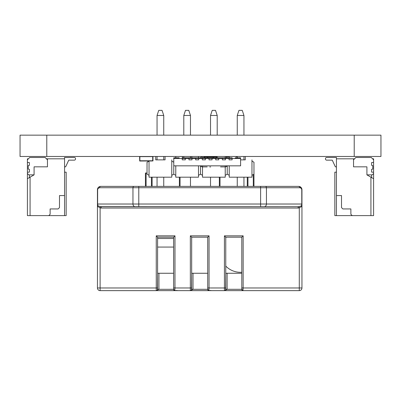 <?xml version="1.0" encoding="UTF-8"?>
<svg xmlns="http://www.w3.org/2000/svg" width="401" height="401" viewBox="0 0 401 401"><rect width="100%" height="100%" fill="white"/><g stroke="black" fill="none" stroke-linecap="round" stroke-linejoin="round"><path stroke-width="0.6" d="M20.05 156.475L20.05 135.152L20.05 156.475L380.95 156.475L380.95 135.152L380.95 156.475L380.95 135.152L354.218 135.152L354.218 156.475M20.05 135.152L354.218 135.152M45.112 157.478L47.453 159.819L47.453 166.836L34.085 166.836L34.085 174.856L27.403 178.711L27.403 215.623L66.165 215.623L66.165 172.179L64.561 172.179L64.561 215.623L64.561 158.816L46.451 158.816L45.112 157.478L29.739 157.478L27.403 159.819L27.403 158.816L28.406 158.816M28.571 169.207L29.072 169.207A0.336 0.336 -90 0 1 29.408 169.543L29.408 171.849A0.336 0.336 90 0 1 29.072 172.179L27.403 172.179L27.403 162.49L29.072 162.49A0.336 0.336 90 0 1 29.408 162.826L29.408 165.132A0.336 0.336 90 0 1 29.072 165.463L28.571 165.463A0.336 0.336 -90 0 0 28.235 165.798L28.235 168.871A0.336 0.336 90 0 0 28.571 169.207M27.403 162.49L27.403 159.819M34.085 174.856L28.737 174.856L27.403 173.518L27.403 172.179M64.561 166.836L65.629 166.836L68.746 160.149L74.32 160.149A1.203 1.203 -90 0 0 75.523 158.946L75.523 158.681A1.203 1.203 -90 0 0 74.32 157.478L64.561 157.478L64.561 160.821M65.629 166.836L68.746 160.149L65.629 166.836L68.746 160.149L74.32 160.149A1.203 1.203 -90 0 0 75.523 158.946L75.523 158.681A1.203 1.203 -90 0 0 74.32 157.478A1.203 1.203 -90 0 1 75.523 158.681A1.203 1.203 -90 0 0 74.32 157.478M68.746 160.149L74.32 160.149A1.203 1.203 -90 0 0 75.523 158.946L75.523 158.681L75.523 158.946A1.203 1.203 -90 0 1 74.32 160.149L68.746 160.149M27.403 178.711L27.403 173.518M64.561 195.573L59.483 195.573L59.483 207.603L58.145 208.941L50.125 208.941L50.125 214.284L48.787 215.623L50.125 214.284L50.125 208.941M30.075 215.623L30.075 177.172M47.453 158.816L47.453 166.836L47.453 158.816M29.408 174.856L29.408 177.558M59.483 195.573L59.483 207.603L58.145 208.941M336.439 166.836L335.371 166.836L336.439 166.836L335.371 166.836L332.254 160.149L326.68 160.149A1.203 1.203 90 0 1 325.477 158.946L325.477 158.681A1.203 1.203 90 0 1 326.68 157.478L336.439 157.478L336.439 158.816L353.547 158.816L353.547 166.836L366.915 166.836L366.915 174.856L372.263 174.856L373.597 173.518L373.597 172.179L371.927 172.179A0.336 0.336 -90 0 1 371.592 171.849L371.592 169.543A0.336 0.336 90 0 1 371.927 169.207L372.429 169.207A0.336 0.336 -90 0 0 372.765 168.871A0.336 0.336 -90 0 1 372.429 169.207L371.927 169.207A0.336 0.336 90 0 0 371.592 169.543A0.336 0.336 90 0 1 371.927 169.207L372.429 169.207A0.336 0.336 -90 0 0 372.765 168.871L372.765 165.798A0.336 0.336 90 0 0 372.429 165.463L371.927 165.463A0.336 0.336 -90 0 1 371.592 165.132L371.592 162.826A0.336 0.336 -90 0 1 371.927 162.49A0.336 0.336 -90 0 0 371.592 162.826L371.592 165.132A0.336 0.336 -90 0 0 371.927 165.463L372.429 165.463A0.336 0.336 90 0 1 372.765 165.798L372.765 168.871L372.765 165.798A0.336 0.336 90 0 0 372.429 165.463A0.336 0.336 90 0 1 372.765 165.798L372.765 168.871L372.765 165.798A0.336 0.336 90 0 0 372.429 165.463L371.927 165.463A0.336 0.336 -90 0 1 371.592 165.132L371.592 162.826L371.592 165.132A0.336 0.336 -90 0 0 371.927 165.463A0.336 0.336 -90 0 1 371.592 165.132L371.592 162.826A0.336 0.336 -90 0 1 371.927 162.49A0.336 0.336 -90 0 0 371.592 162.826A0.336 0.336 -90 0 1 371.927 162.49L373.597 162.49L373.597 159.819L371.261 157.478L355.887 157.478L371.261 157.478L372.594 158.816L373.597 158.816L373.597 215.623L334.835 215.623L334.835 172.179L336.439 172.179M332.254 160.149L326.68 160.149L332.254 160.149L326.68 160.149L332.254 160.149L326.68 160.149L332.254 160.149L326.68 160.149L332.254 160.149L326.68 160.149L332.254 160.149L326.68 160.149L332.254 160.149L326.68 160.149L332.254 160.149L326.68 160.149L332.254 160.149L326.68 160.149L332.254 160.149L335.371 166.836L332.254 160.149L326.68 160.149A1.203 1.203 90 0 1 325.477 158.946L325.477 158.681A1.203 1.203 90 0 1 326.68 157.478L336.439 157.478L336.439 158.816L353.547 158.816L353.547 166.836L353.547 159.819L355.887 157.478L353.547 159.819L355.887 157.478L371.261 157.478L373.597 159.819L371.261 157.478M373.597 162.49L373.597 159.819L373.597 162.49L371.927 162.49L373.597 162.49L373.597 159.819M353.547 159.819L353.547 166.836L366.915 166.836L366.915 174.856L372.263 174.856L373.597 173.518L373.597 172.179L371.927 172.179A0.336 0.336 -90 0 1 371.592 171.849L371.592 169.543A0.336 0.336 90 0 1 371.927 169.207A0.336 0.336 90 0 0 371.592 169.543L371.592 171.849A0.336 0.336 -90 0 0 371.927 172.179L373.597 172.179L373.597 173.518L373.597 172.179M373.597 173.518L372.263 174.856L366.915 174.856L373.597 178.711L373.597 215.623L373.597 158.816L373.597 160.821L373.597 158.816L373.597 160.821L373.597 158.816L373.597 160.821L373.597 158.816L373.597 160.821L373.597 158.816L372.594 158.816L373.597 158.816L373.597 215.623L370.925 215.623L370.925 177.172L373.597 178.711L366.915 174.856L366.915 166.836L366.915 174.856L373.597 178.711L373.597 215.623L370.925 215.623L370.925 177.172L373.597 178.711L373.597 158.816L373.597 178.711L371.592 177.558L371.592 174.856M336.439 157.478L336.439 158.816L354.549 158.816L353.547 158.816L353.547 166.836L366.915 166.836L366.915 174.856L370.925 177.172L370.925 215.623L334.835 215.623L334.835 172.179L334.835 215.623L336.439 215.623L336.439 157.478L336.439 158.816L336.439 157.478L336.439 158.816L336.439 157.478L336.439 158.816L336.439 157.478L336.439 158.816L336.439 157.478L336.439 158.816L336.439 157.478L336.439 158.816L336.439 157.478L336.439 158.816L336.439 157.478L336.439 158.816L336.439 157.478L326.68 157.478A1.203 1.203 90 0 0 325.477 158.681L325.477 158.946A1.203 1.203 90 0 0 326.68 160.149M336.439 215.623L336.439 195.573L341.517 195.573L341.517 207.603L342.855 208.941L350.875 208.941L350.875 214.284L352.213 215.623L336.439 215.623L336.439 158.816L336.439 195.573L341.517 195.573L341.517 207.603L342.855 208.941L350.875 208.941L350.875 214.284L352.213 215.623L370.925 215.623L370.925 177.172L366.915 174.856L371.592 177.558M226.229 156.741L229.237 156.741M235.923 156.741L237.257 156.741M149.628 156.475L152.706 156.621L152.706 160.766L139.874 160.766L139.874 156.621L152.706 156.621L152.706 160.766L150.3 160.766L150.3 161.032L152.971 160.931L152.971 156.475M139.603 156.475L139.703 161.032L150.3 160.966L139.874 160.766L139.874 156.621L142.946 156.475M149.242 160.966L147.959 160.966M144.641 160.966L143.383 160.966M144.34 160.966L143.357 160.966M147.804 160.966L146.415 160.966M146.159 160.966L144.876 160.966M148.606 160.966L148.987 160.966M146.931 160.966L147.488 160.966M145.518 160.966L145.904 160.966M202.505 175.327L200.5 174.169L200.5 165.834L200.5 174.169L198.495 175.327L198.495 165.834L198.495 177.192L175.773 177.192L175.773 165.834M225.227 165.834L225.227 166.901A2.005 2.005 116.6 0 0 227.001 165.834A2.005 2.005 116.6 0 1 225.227 166.901L220.55 166.901L225.227 166.901L225.227 175.327L227.232 174.169L227.232 165.834L227.232 174.169L229.237 175.327M225.227 166.901L225.227 177.192L202.505 177.192L202.505 166.901L207.182 166.901L202.505 166.901A2.005 2.005 116.6 0 1 200.731 165.834M210.525 186.38L210.525 177.192M217.207 115.453L215.512 110.36L212.224 110.36L210.525 115.453L217.207 115.453L217.207 135.152M210.525 135.152L210.525 115.453M175.773 175.327L173.768 174.169L173.768 157.814L179.112 157.814L179.112 158.48L179.112 157.814M182.455 156.475L182.455 157.814L182.455 156.475M198.495 156.475L198.495 157.814L198.495 156.475M191.813 156.475L191.813 157.814M175.773 156.475L175.773 157.814M190.475 177.192L190.475 186.38M190.475 115.453L188.776 110.36L185.488 110.36L183.793 115.453L190.475 115.453L190.475 135.152M183.793 157.814L183.793 156.475M183.793 135.152L183.793 115.453M190.475 156.475L190.475 157.814M251.963 175.327L253.968 174.169L253.968 162.225L251.963 161.067L251.963 175.327M251.963 159.869L251.963 177.192L229.237 177.192L229.237 165.834M245.277 156.475L245.277 159.869L240.6 159.869M229.237 156.475L229.237 157.814M237.257 186.38L237.257 177.192M243.943 177.192L243.943 186.38M243.943 115.453L242.244 110.36L238.956 110.36L237.257 115.453L243.943 115.453L243.943 135.152M237.257 157.814L237.257 156.475M237.257 135.152L237.257 115.453M243.943 156.475L243.943 159.869M149.037 175.327L147.032 174.169L147.032 162.225L149.037 161.067M173.768 162.225L171.763 161.067L171.763 175.327L173.768 174.169L173.768 165.834L240.6 165.834L240.6 158.48L232.114 158.48L232.114 157.814L229.036 157.814L229.036 159.844L230.575 159.844M155.723 159.869L155.723 156.475L155.723 159.869L165.077 159.869L165.077 156.475M171.763 159.869L171.763 177.192L149.037 177.192L149.037 160.966M157.057 186.38L157.057 177.192M163.743 177.192L163.743 186.38M163.743 115.453L162.044 110.36L158.756 110.36L157.057 115.453L163.743 115.453L163.743 135.152M157.057 159.869L157.057 156.475M157.057 135.152L157.057 115.453M163.743 156.475L163.743 159.869M210.64 166.901L209.768 166.901M200.615 157.814A2.005 2.005 116.6 0 1 202.505 156.475L202.505 157.814M225.232 156.475A2.005 2.005 116.6 0 1 227.116 157.814A2.005 2.005 116.6 0 0 225.227 156.475L225.227 157.814M209.768 166.926L210.64 166.926M213.157 157.814L213.157 157.012L207.808 157.012L207.808 156.651A0.401 0.376 -90 0 0 207.497 156.475L207.512 156.475A0.401 0.401 -63.4 0 1 207.808 156.611L213.157 156.611L207.808 156.611M207.808 157.814L207.512 156.475M207.462 157.814L207.462 157.012L204.199 157.012L204.199 156.475A0.401 0.401 -63.4 0 0 203.798 156.876L203.798 156.876M203.798 157.814L203.798 157.012L203.798 157.814M213.157 156.611L210.485 156.611L213.157 156.611A0.401 0.401 116.6 0 1 213.457 156.475A0.401 0.376 90 0 0 213.157 156.651L213.502 157.814M213.467 156.475L213.502 157.012L216.766 157.012L216.766 156.475A0.401 0.401 116.6 0 1 217.167 156.876A0.401 0.401 -63.4 0 0 216.766 156.475M216.766 157.814L216.766 157.012L217.167 157.012L217.167 157.814L217.167 156.876M146.099 186.38L146.099 173.011L145.428 173.011L147.032 173.011M177.287 290.64L190.34 290.64L193.016 289.301L190.35 290.64L193.016 289.306L190.355 290.64L193.016 289.306L190.355 290.64L193.016 289.306L190.355 290.64L193.016 289.306L190.355 290.64L193.016 289.306L193.016 273.261L191.678 273.261L193.016 273.261L191.678 273.261L193.016 273.261L191.678 273.261L193.016 273.261L191.678 273.261L193.016 273.261L191.678 273.261L193.016 273.261L191.678 273.261L191.538 289.903M177.287 290.504L174.971 290.504M210.951 290.64L224.425 290.64L227.101 289.301L224.44 290.64L227.101 289.306L224.435 290.64L227.101 289.306L224.44 290.64L227.101 289.306L224.44 290.64L227.101 289.306L227.101 273.261L225.763 273.261L227.101 273.261L225.763 273.261L227.101 273.261L225.763 273.261L227.101 273.261L225.763 273.261L227.101 273.261L225.763 273.261L227.101 273.261L225.763 273.261L225.623 289.903M210.951 290.504L209.056 290.504M253.968 186.38L253.968 174.169M220.014 186.38L220.014 177.192M152.114 186.38L152.114 177.192M247.282 186.38L247.282 177.192L247.282 186.38M179.382 186.38L179.382 177.192M145.428 186.38L145.428 173.011M218.41 186.38L180.986 186.38M301.953 207.101L301.953 204.921A1.338 1.178 180 0 1 301.482 205.818L301.953 207.132L301.953 287.968L243.141 287.968L243.141 235.838L241.803 237.171L241.803 287.968L241.803 273.261L241.803 287.968L241.803 273.261L241.803 287.968L241.803 273.261L241.803 287.968L241.803 273.261L241.803 287.968L241.803 273.261L241.803 287.968L241.803 273.261L227.101 273.261L240.465 273.261M208.299 290.404L208.56 290.545M225.507 290.088L225.763 289.301L225.763 237.171L224.425 235.838L224.425 287.968L209.056 287.968L209.056 235.838L207.718 237.171L207.718 287.968L207.718 273.261L207.718 287.968L207.718 273.261L207.718 287.968L207.718 273.261L207.718 287.968L207.718 273.261L207.718 287.968L207.718 273.261L207.718 287.968L207.718 273.261L193.016 273.261L206.38 273.261M172.295 273.261L158.931 273.261L173.633 273.261L172.295 273.261L173.633 273.261L172.295 273.261L173.633 273.261L172.295 273.261L173.633 273.261L172.295 273.261L173.633 273.261L173.633 287.968L173.633 273.261L173.633 287.968L173.633 273.261L173.633 287.968L173.633 273.261L173.633 287.968L173.633 273.261L173.633 287.968L173.633 273.261L157.593 273.261L158.931 273.261L157.593 273.261L158.931 273.261L157.593 273.261L158.931 273.261L157.593 273.261L158.931 273.261L157.593 273.261L158.931 273.261L157.593 273.261L157.453 289.903M157.337 290.088L157.593 289.301A1.338 1.338 45 0 1 156.255 290.64L158.931 289.306L156.265 290.64L158.931 289.306L156.27 290.64L158.931 289.306L158.931 273.261L173.633 273.261L173.633 287.968L173.633 273.261L157.593 273.261M191.422 290.088L191.678 289.301A1.338 1.338 45 0 1 190.34 290.64L299.281 290.64A2.672 2.672 -135 0 0 301.953 287.968A2.672 2.672 45 0 1 301.517 289.427M225.763 273.261L241.803 273.261L241.803 289.301L225.763 289.301A1.338 1.338 45 0 1 224.425 290.64L299.281 290.64L299.281 207.908L298.991 206.615L298.138 206.695L298.138 208.034L299.281 207.908C300.885 206.741 301.778 206.48 301.953 207.132L301.953 287.968A2.672 2.672 45 0 1 301.392 289.607A2.672 2.672 -135 0 0 301.953 287.968L301.953 235.838L301.953 287.968A2.672 2.672 -135 0 1 301.632 289.236A2.672 2.672 -135 0 0 301.953 287.968A2.672 2.672 -135 0 1 301.632 289.236A2.672 2.672 -135 0 0 301.953 287.968L301.953 207.132L301.953 287.968M207.718 273.261L207.718 289.301L191.678 289.301L191.678 273.261L207.718 273.261L207.718 289.301A1.338 1.338 -135 0 0 207.718 289.311A1.338 1.338 -135 0 1 207.718 289.301L207.723 289.397M301.953 204.921L301.953 189.723L301.001 187.387L298.61 186.38L100.786 186.38L99.122 186.826L98.38 187.397L97.443 189.723L97.443 207.132L97.914 205.818L97.613 204.024L97.628 189.498L98.2 188.305L99.618 187.718L300.003 187.728L301.196 188.305L301.768 189.498L301.783 204.024L301.482 205.818L298.991 206.615M97.443 207.116L97.443 207.132C97.623 206.485 98.511 206.746 100.115 207.908L100.405 206.615L97.914 205.818A1.338 1.178 -0 0 1 97.443 204.921L97.443 204.024L132.957 204.024A2.672 2.331 90 0 0 135.287 206.695L298.138 206.695L100.405 206.615M301.783 189.723L301.953 207.127L301.953 189.723A3.343 3.343 -135 0 0 298.61 186.38A1.338 1.168 90 0 1 299.778 187.718M98.456 187.322A3.343 3.343 -135 0 1 100.786 186.38L298.61 186.38L100.786 186.38A1.338 1.168 90 0 0 99.618 187.718M98.265 187.528A3.343 3.343 -135 0 0 97.443 189.663M191.678 289.301L191.678 237.171L190.34 235.838L190.34 287.968L174.971 287.968L174.971 235.838L173.633 237.171L173.633 289.301L157.593 289.311L157.593 237.171L156.255 235.838L156.255 287.968L97.443 287.968L97.443 207.132L97.443 287.968A2.672 2.672 -135 0 0 100.115 290.64L100.115 207.908L101.258 208.034L101.258 206.695L135.287 206.695M224.425 290.64L224.425 287.968L225.763 287.968L225.763 237.171L241.803 237.171M173.633 237.171L157.593 237.171L157.593 287.968L156.255 287.968L156.255 290.64L100.115 290.64L190.34 290.64L190.34 287.968L191.678 287.968L191.678 237.171L207.718 237.171M174.781 290.625L174.971 287.968L173.633 287.968L173.638 289.397M208.866 290.625L209.056 287.968L207.718 287.968M242.951 290.625L243.141 287.968L241.803 287.968L241.808 289.397M190.345 290.64L209.051 290.64L207.718 289.301A1.338 1.338 -135 0 0 209.056 290.64L209.061 290.64M173.633 289.301A1.338 1.338 -135 0 0 174.971 290.64L173.633 289.301A1.338 1.338 -135 0 0 174.971 290.64L156.26 290.64M241.803 289.301A1.338 1.338 -135 0 0 243.141 290.64L241.803 289.301A1.338 1.338 -135 0 0 243.141 290.64M98.38 187.397L97.443 189.723L97.443 204.024M173.633 238.51L157.593 238.51M173.633 247.066L157.593 247.066M225.763 266.089A20.431 20.431 -135 0 0 241.803 272.264M240.6 157.814L240.6 159.844L240.6 157.814L240.6 159.844L240.6 157.814L240.6 159.844L240.6 157.814L240.6 159.844L240.6 157.814L235.252 157.814L235.252 158.48M232.114 158.48L232.114 159.844L232.114 158.48L225.427 158.48L225.427 157.814L222.355 157.814L222.355 159.844L223.893 159.844M222.355 159.844L222.355 158.48L225.427 158.48L225.427 159.844L222.355 159.844L225.427 159.844L225.427 157.814L229.036 157.814M222.355 158.48L218.745 158.48L218.745 157.814L218.745 159.844L217.207 159.844M222.355 157.814L215.673 157.814L215.673 159.844L215.673 158.48L212.064 158.48L212.064 157.814L208.986 157.814L208.986 159.844L210.525 159.844M208.986 159.844L208.986 158.48L212.064 158.48L212.064 159.844L208.986 159.844L212.064 159.844L212.064 157.814L215.673 157.814M208.986 158.48L205.377 158.48L205.377 157.814L205.377 159.844L202.304 159.844L203.843 159.844M208.986 157.814L202.304 157.814L202.304 159.844L202.304 158.48L198.695 158.48L198.695 157.814L195.623 157.814L195.623 159.844L198.695 159.844L197.157 159.844M195.623 159.844L195.623 158.48L198.695 158.48L198.695 159.844L195.623 159.844L198.695 159.844L198.695 157.814L202.304 157.814M195.623 158.48L192.014 158.48L192.014 157.814L192.014 159.844L190.475 159.844M195.623 157.814L188.936 157.814L188.936 159.844L188.936 158.48L185.327 158.48L185.327 157.814L182.255 157.814L182.255 159.844L183.793 159.844M185.327 159.844L182.255 159.844L182.255 158.48L185.327 158.48L185.327 159.844L185.327 157.814L188.936 157.814M202.304 159.844L205.377 159.844L205.377 158.48L202.304 158.48M215.673 159.844L218.745 159.844L218.745 158.48L215.673 158.48M188.936 159.844L192.014 159.844L192.014 158.48L188.936 158.48M240.6 159.844L240.6 158.48L240.6 159.844M182.255 158.48L173.768 158.48M232.114 159.844L229.036 159.844L229.036 158.48M371.592 171.849L371.592 169.543L371.592 171.849A0.336 0.336 -90 0 0 371.927 172.179A0.336 0.336 -90 0 1 371.592 171.849L371.592 169.543M372.429 169.207A0.336 0.336 -90 0 0 372.765 168.871A0.336 0.336 -90 0 1 372.429 169.207M371.592 165.132L371.592 162.826M336.439 195.573L341.517 195.573L341.517 207.603L342.855 208.941L350.875 208.941L350.875 214.284L352.213 215.623M370.258 176.786L370.925 177.172L370.258 176.786M354.549 158.816L353.547 158.816L353.547 166.836M341.517 195.573L338.108 195.573L341.517 195.573L341.517 207.603M350.875 208.941L346.865 208.941L350.875 208.941L350.875 214.284M370.925 215.623L370.925 177.172L370.925 215.623M46.782 135.152L46.782 156.475M202.505 165.834L202.505 166.901M204.199 156.475L203.798 157.012L204.199 157.012L204.199 157.814M253.297 186.38L253.297 174.555M219.347 186.38L219.347 177.192M151.443 186.38L151.443 177.192M247.953 186.38L247.953 177.192M180.049 186.38L180.049 177.192M99.122 186.826L100.786 186.38L298.61 186.38L300.299 186.841M301.953 204.024L266.439 204.024A2.672 2.331 90 0 1 264.109 206.695M265.277 186.38A1.338 1.168 90 0 1 266.439 187.718L266.439 204.024L260.61 204.024L260.61 206.695M260.61 186.38L260.61 204.024L138.786 204.024L138.786 206.695M138.786 186.38L138.786 204.024L132.957 204.024L132.957 187.718A1.338 1.168 90 0 1 134.119 186.38M101.258 208.034L298.138 208.034M174.971 235.838L156.255 235.838M209.056 235.838L190.34 235.838M243.141 235.838L224.425 235.838M207.718 289.301A1.338 1.338 -135 0 0 209.056 290.64L209.051 290.64M236.79 158.48L236.79 157.814M177.578 158.48L177.578 157.814M185.327 158.48L185.327 157.814M99.669 290.6L99.187 290.474M98.235 289.863L97.929 289.507M97.603 288.875L97.483 288.414M97.603 288.885L97.478 288.409M98.571 290.149L98.23 289.863M97.618 288.915L97.473 288.379M301.953 189.718L301.001 187.387M226.254 237.171A20.431 20.431 0 0 0 225.763 237.663"/></g></svg>
